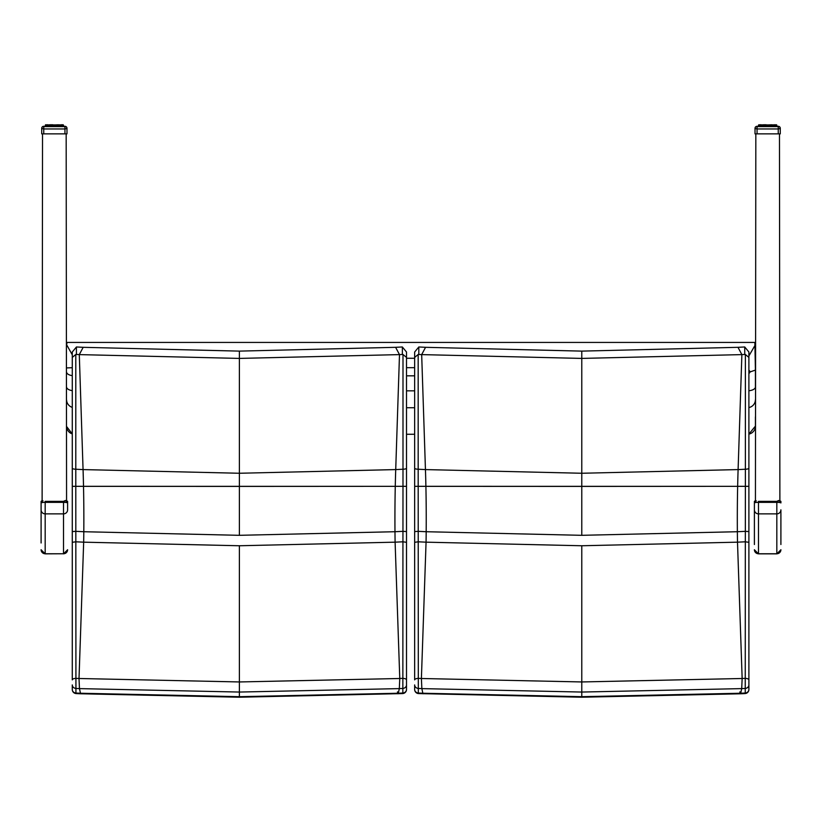 <?xml version="1.0" encoding="UTF-8"?>
<svg xmlns="http://www.w3.org/2000/svg" width="822" height="822" viewBox="0 0 822 822"><rect width="100%" height="100%" fill="white"/><g stroke="black" fill="none" stroke-linecap="round" stroke-linejoin="round"><path stroke-width="1.23" d="M66.572 344.778L67.116 342.435L754.863 342.435L755.418 370.085L750.198 371.883L748.893 373.712M755.418 426.125L748.893 434.108A8.148 8.148 0 0 0 755.418 426.115L755.418 416.846M748.893 390.748A8.148 3.833 -0 0 0 755.418 386.987L755.418 370.085M755.408 344.665L748.893 355.967M748.893 370.003L750.198 371.883M72.274 354.806L66.582 344.665M748.893 468.221A4.079 1.017 180 0 1 745.379 469.239L745.379 486.347L748.893 486.326L748.893 357.416L745.379 354.488L745.379 469.239A3361.62 3332.82 -87.8 0 1 738.105 469.588L581.781 473.256L425.447 469.588A3361.62 3332.82 87.8 0 1 418.172 469.239L418.172 354.488L414.658 357.416L414.658 486.326L418.182 486.347L418.172 469.239A4.079 1.017 0 0 1 414.658 468.221M748.893 357.416L748.893 352.011L744.742 346.987L744.753 354.477A4.151 3.987 -29.1 0 1 745.379 354.488M744.753 354.477A3246.633 3218.818 -87.8 0 1 741.876 354.611L581.781 358.413L581.781 351.117L737.992 347.316A3239.492 3211.739 -87.8 0 0 744.259 346.997A4.069 0.986 178.9 0 1 744.742 346.987M418.172 354.488A4.151 3.987 29.1 0 1 418.809 354.477L418.809 346.987L414.658 352.011L414.658 357.416M418.809 346.987A4.069 0.986 -178.9 0 1 419.292 346.997A3239.492 3211.739 87.8 0 0 425.56 347.316L581.781 351.117M748.893 486.213L748.893 542.304L748.893 486.326L581.781 486.408L581.781 358.413L421.676 354.611A3246.633 3218.818 87.8 0 1 418.809 354.477M748.893 531.577L745.338 531.341L745.379 486.347L414.658 486.326L414.658 679.876A4.079 1.521 0 0 1 418.316 678.356L418.182 486.347L425.899 486.347A202.674 26.458 90 0 0 425.447 469.588L421.676 354.611L425.56 347.316M748.893 689.504A4.079 3.555 180 0 1 745.246 693.038A4.079 0.534 87.4 0 1 745.009 693.573A4.079 0.534 87.4 0 1 744.989 693.573A4.079 4.079 0 0 0 748.893 689.504L748.893 684.921A4.079 3.555 180 0 1 745.246 688.456L745.246 693.038A3584.958 3554.246 -87.8 0 1 740.704 693.244A4.079 0.534 87.4 0 1 740.468 693.778A4.079 0.534 87.4 0 1 740.437 693.778A4.079 0.534 -92.5 0 0 740.653 693.244L581.781 696.686L422.909 693.244A4.079 0.534 92.5 0 0 423.145 693.778A4.079 0.534 -87.4 0 1 423.083 693.778A4.079 0.534 -87.4 0 1 422.847 693.244A3584.958 3554.246 87.8 0 1 418.316 693.038A4.079 3.555 180 0 1 414.658 689.504L414.658 684.921A4.079 3.555 -0 0 0 418.316 688.456L418.316 678.356A3570.172 3539.583 87.8 0 0 421.398 678.499L426.063 542.171L581.781 545.757L737.498 542.171A3434.152 3404.734 92.2 0 0 745.318 541.801L745.246 688.456A3580.293 3549.622 92.2 0 1 741.701 688.61L740.704 693.244M739.872 691.867A4.079 0.534 -92.5 0 0 740.406 693.778L581.781 697.22L581.781 692.052L741.701 688.61L742.153 678.499L581.781 681.952L421.398 678.499L421.85 688.61L581.781 692.052L581.781 545.757M414.658 684.921L414.658 689.504A4.079 4.079 0 0 0 418.552 693.573A4.079 0.534 -87.4 0 1 418.552 693.573A4.079 0.534 -87.4 0 1 418.316 693.038L418.316 688.456A3580.293 3549.622 -92.2 0 0 421.85 688.61L422.847 693.244M748.893 684.921L748.893 679.876A4.079 1.521 180 0 0 745.246 678.356A3570.172 3539.583 -87.8 0 1 742.153 678.499L737.498 542.171A163.373 21.321 -90 0 1 737.365 531.721L581.781 535.317L426.186 531.721A3423.712 3394.377 87.8 0 1 418.213 531.341L414.658 531.577M748.893 679.876L748.893 542.304L745.318 541.801L745.338 531.341A3423.712 3394.377 -87.8 0 1 737.365 531.721A202.674 26.458 -90 0 1 737.653 486.347A202.674 26.458 -90 0 1 738.105 469.588L741.876 354.611L737.992 347.316M414.658 542.304L418.234 541.801A3434.152 3404.734 -92.2 0 0 426.063 542.171A163.373 21.321 90 0 0 426.186 531.721A202.674 26.458 90 0 0 425.899 486.347L581.781 486.408L581.781 535.317M406.51 468.221A4.079 1.017 180 0 1 402.996 469.239L402.986 486.347L406.51 486.326L406.51 357.416L402.996 354.488L402.996 469.239A3361.62 3332.82 -87.8 0 1 395.721 469.588L239.387 473.256L83.063 469.588A3361.62 3332.82 87.8 0 1 75.788 469.239L75.788 354.488L72.274 357.416L72.274 486.326L75.788 486.347L75.788 469.239A4.079 1.017 0 0 1 72.274 468.221M406.51 357.416L406.51 352.011L402.359 346.987L402.369 354.477A4.151 3.987 -29.1 0 1 402.996 354.488M402.369 354.477A3246.633 3218.818 -87.8 0 1 399.492 354.611L239.387 358.413L239.387 351.117L395.608 347.316A3239.492 3211.739 -87.8 0 0 401.876 346.997A4.069 0.986 178.9 0 1 402.359 346.987M75.788 354.488A4.151 3.987 29.1 0 1 76.415 354.477L76.425 346.987L72.274 352.011L72.274 357.416M76.425 346.987A4.069 0.986 -178.9 0 1 76.908 346.997A3239.492 3211.739 87.8 0 0 83.176 347.316L239.387 351.117M406.51 486.213L406.51 542.304L406.51 486.326L239.387 486.408L239.387 358.413L79.292 354.611A3246.633 3218.818 87.8 0 1 76.415 354.477M406.51 531.577L402.955 531.341L402.986 486.347L72.274 486.326L72.274 679.876A4.079 1.521 0 0 1 75.922 678.356L75.788 486.347L83.515 486.347A202.674 26.458 90 0 0 83.063 469.588L79.292 354.611L83.176 347.316M406.51 689.504A4.079 3.555 180 0 1 402.852 693.038A4.079 0.534 87.4 0 1 402.616 693.573A4.079 0.534 87.4 0 1 402.605 693.573A4.079 4.079 0 0 0 406.51 689.504L406.51 684.921A4.079 3.555 180 0 1 402.852 688.456L402.852 693.038A3584.958 3554.246 -87.8 0 1 398.321 693.244A4.079 0.534 87.4 0 1 398.084 693.778A4.079 0.534 87.4 0 1 398.053 693.778M397.488 691.867A4.079 0.534 -92.5 0 0 398.023 693.778A4.079 0.534 -92.5 0 0 398.259 693.244L239.387 696.686L80.515 693.244A4.079 0.534 92.5 0 0 80.761 693.778L239.387 697.22L239.387 692.052L399.317 688.61A3580.293 3549.622 92.2 0 0 402.852 688.456L402.862 678.356A3570.172 3539.583 -87.8 0 1 399.769 678.499L239.387 681.952L79.015 678.499A3570.172 3539.583 87.8 0 1 75.922 678.356L75.932 688.456A3580.293 3549.622 -92.2 0 0 79.467 688.61L239.387 692.052L239.387 545.757L395.105 542.171A3434.152 3404.734 92.2 0 0 402.934 541.801L402.862 678.356A4.079 1.521 180 0 1 406.51 679.876L406.51 542.304L402.934 541.801L402.955 531.341A3423.712 3394.377 -87.8 0 1 394.981 531.721L239.387 535.317L83.803 531.721A3423.712 3394.377 87.8 0 1 75.829 531.341L72.274 531.577M72.274 542.304L75.85 541.801A3434.152 3404.734 -92.2 0 0 83.669 542.171L79.015 678.499L79.467 688.61L80.464 693.244A3584.958 3554.246 87.8 0 1 75.922 693.038A4.079 3.555 180 0 1 72.274 689.504L72.274 684.921A4.079 3.555 -0 0 0 75.932 688.456L75.922 693.038A4.079 0.534 -87.4 0 0 76.158 693.573L80.7 693.778A4.079 0.534 -87.4 0 1 80.7 693.778A4.079 0.534 -87.4 0 1 80.464 693.244M76.179 693.573A4.079 0.534 -87.4 0 1 76.158 693.573A4.079 4.079 0 0 1 72.274 689.504L72.274 684.921M398.321 693.244L399.317 688.61L399.769 678.499L395.105 542.171A163.373 21.321 -90 0 1 394.981 531.721A202.674 26.458 -90 0 1 395.269 486.347A202.674 26.458 -90 0 1 395.721 469.588L399.492 354.611L395.608 347.316M406.51 684.921L406.51 679.876M239.387 535.317L239.387 486.408L83.515 486.347A202.674 26.458 90 0 1 83.803 531.721A163.373 21.321 90 0 1 83.669 542.171L239.387 545.757M42.117 502.55L42.528 133.863M66.572 502.55L66.171 133.863M755.428 502.55L755.829 133.863M779.472 133.863L779.883 502.55M64.537 126.465L63.5 126.3L64.948 126.3A2.034 2.034 -0 0 1 66.983 128.335L66.983 128.335A2.034 2.034 180 0 0 64.948 126.3L64.948 126.434A2.034 2.034 -0 0 1 66.983 128.479L66.983 133.863L41.717 133.863L41.717 128.479A2.034 2.034 -0 0 1 43.751 126.434L43.751 126.29A2.034 2.034 0 0 0 41.717 128.335L41.717 128.335A2.034 2.034 -0 0 1 43.751 126.29A2.034 2.034 180 0 0 41.717 128.335L41.717 128.294M66.972 128.294L66.983 128.335A2.034 2.034 0 0 0 64.948 126.29L63.5 126.29L64.948 126.29M48.601 125.108L47.84 125.108M50.214 125.108L49.32 125.108M52.002 125.108L51.026 125.108M53.903 125.108L52.875 125.108M58.485 126.444L58.485 125.252L57.591 124.923L62.924 125.252L62.195 124.923L62.534 126.444L62.195 124.923L58.29 124.923L58.619 126.444L58.485 125.108M60.859 125.108L60.088 125.108M62.061 125.108L61.445 125.108M59.369 125.108L63.119 125.108M66.983 128.458A2.034 2.034 0 0 1 66.983 128.479A2.034 2.034 0 0 0 64.948 126.434L64.948 128.962L66.983 128.479A2.034 2.034 180 0 0 64.948 126.444L63.5 126.434L63.232 125.108M58.444 124.821L60.592 125.108M59.852 124.78L59.102 125.108M47.244 125.108L53.687 125.108M58.29 124.78L51.827 125.108M52.885 124.78L50.409 124.78L50.08 126.444L50.245 124.965M51.098 124.78L50.245 124.821M50.399 124.78L46.638 125.108M46.638 126.444L46.505 124.923L50.409 124.923L46.638 125.252L48.036 124.78M46.885 125.108L45.518 124.78L45.189 126.444L43.751 126.434A2.034 2.034 180 0 0 41.717 128.479L43.751 128.962L43.751 126.434A2.034 2.034 0 0 0 41.717 128.479L41.717 128.479M45.991 125.108L46.505 124.78M63.5 126.444L43.751 126.434L64.948 126.444L63.5 126.434L63.181 124.923L63.232 126.444M62.472 125.252L61.814 124.923L62.061 126.444M61.455 126.444L61.167 124.923L60.859 126.444M60.088 126.444L59.852 124.923L59.102 125.252L59.369 126.444M60.088 125.252L56.554 124.923L57.591 124.923L57.663 126.444M58.29 124.923L54.725 124.923L55.814 124.923L55.814 126.444M54.797 126.444L54.797 125.252L53.964 124.923L53.903 126.444M52.875 126.444L52.885 124.923L53.687 125.252L53.687 126.444M52.875 125.252L51.827 125.252L52.002 126.444M55.814 124.923L50.409 124.923L52.135 124.923L50.214 125.252L50.214 126.444M51.098 124.923L49.32 125.252L49.32 126.444M50.399 124.923L48.847 124.923L48.601 126.444M45.775 126.444L46.063 124.923L45.498 126.444M45.282 126.444L45.6 124.923L45.189 126.444M63.119 125.252L62.636 124.923L63.5 125.252L63.202 126.444L62.873 124.923L62.924 126.444M780.284 128.294L780.284 128.335A2.034 2.034 180 0 0 778.249 126.3A2.034 2.034 -0 0 1 780.284 128.335L780.284 133.863L755.017 133.863L755.017 128.479A2.034 2.034 -0 0 1 757.052 126.434L757.052 126.29A2.034 2.034 0 0 0 755.017 128.335L755.017 128.335A2.034 2.034 -0 0 1 757.052 126.29A2.034 2.034 180 0 0 755.017 128.335L755.028 128.294M777.838 126.465L778.249 126.434A2.034 2.034 -0 0 1 780.284 128.479L780.284 128.479A2.034 2.034 180 0 0 778.249 126.444L778.249 128.962L780.284 128.479A2.034 2.034 0 0 0 780.284 128.458M760.556 125.108L761.141 125.108M763.515 125.108L762.631 125.108M765.313 125.108L764.337 125.108M767.203 125.108L766.186 125.108M771.786 126.444L771.786 125.252L770.902 124.923L776.225 125.252L775.495 124.923L775.834 126.444L775.495 124.923L771.591 124.923L771.92 126.444L771.786 125.108M774.16 125.108L773.399 125.108M775.362 125.108L774.756 125.108M772.68 125.108L776.677 125.108M780.284 128.479A2.034 2.034 0 0 0 778.249 126.434L776.811 126.434L776.811 125.108L776.009 125.108M771.755 124.821L773.903 125.108M773.153 124.78L772.413 125.108M761.912 125.108L766.988 125.108M771.601 124.78L765.128 125.108M766.186 124.78L763.71 124.78L763.381 126.444L763.556 124.965M764.409 124.78L763.556 124.821M763.71 124.78L759.939 125.108M759.939 126.444L759.805 124.923L763.71 124.923L759.939 125.252L761.336 124.78M760.186 125.108L758.829 124.78L758.501 126.444L757.052 126.434A2.034 2.034 180 0 0 755.017 128.479L757.052 128.962L757.052 126.434A2.034 2.034 0 0 0 755.017 128.479L755.017 128.479M759.292 125.108L759.805 124.78M776.811 126.444L757.052 126.434L778.249 126.444L776.811 126.434L776.482 124.923L776.718 126.444M775.834 125.252L775.115 124.923L775.362 126.444M774.817 126.444L774.478 124.923L774.16 126.444M773.399 126.444L773.153 124.923L772.413 125.252L772.68 126.444M773.399 125.252L769.865 124.923L770.902 124.923L770.974 126.444M771.601 124.923L768.036 124.923L769.115 124.923L769.125 126.444M768.097 126.444L768.097 125.252L767.275 124.923L767.203 126.444M766.186 126.444L766.186 124.923L766.988 125.252L766.988 126.444M766.186 125.252L765.128 125.252L765.313 126.444M769.115 124.923L763.71 124.923L765.446 124.923L763.515 125.252L763.515 126.444M764.409 124.923L762.631 125.252L762.631 126.444M763.71 124.923L762.148 124.923L761.912 126.444M759.076 126.444L759.364 124.923L758.798 126.444L758.501 125.252L758.501 126.444M758.881 125.252L760.186 124.923L759.466 125.252L759.497 126.444L759.805 124.923M776.502 126.444L776.173 124.923L776.225 126.444M65.39 500.485L63.52 501.348L65.647 500.906A4.079 0.575 0 0 1 67.599 501.389L67.599 509.835A4.079 4.038 0 0 1 63.52 513.873L63.52 553.761A4.079 4.038 0 0 0 67.599 549.723M43.042 500.906A4.079 0.575 0 0 0 41.1 501.389L42.117 500.629L41.1 501.389L41.1 542.993M778.701 500.485L776.821 501.348L778.958 500.906A4.079 0.575 0 0 1 780.9 501.389L780.9 502.93A4.079 0.575 0 0 0 776.821 502.355L776.821 513.873A4.079 4.038 0 0 0 780.9 509.835L780.9 544.524M756.353 500.906A4.079 0.575 0 0 0 754.401 501.389L755.428 500.629L754.401 501.389L754.401 544.524M748.893 407.568A8.148 8.066 -0 0 0 755.418 399.667M406.51 375.829L414.658 375.829M406.51 390.83L414.658 390.83M406.51 367.691L414.658 367.691M406.51 358.269L414.658 358.269M72.274 367.701L66.572 367.917M72.274 433.893A8.148 8.148 180 0 1 66.572 426.484L72.274 433.903M72.274 407.363A8.148 8.066 180 0 1 66.572 400.026M72.274 390.645A8.148 3.833 180 0 1 66.572 387.162M72.274 375.654A8.148 3.833 180 0 1 66.572 372.171M406.51 407.733L414.658 407.733M406.51 434.263L414.658 434.263L406.51 434.273M43.751 126.29L45.189 126.29L44.162 126.465M61.814 124.78L61.167 124.78M63.171 124.78L63.5 126.3L63.469 125.108M47.84 126.444L47.84 125.252L48.847 124.923L47.522 124.923L47.183 126.444M43.751 133.863L43.751 128.962L64.948 128.962L64.948 133.863M46.505 124.923L46.186 126.444L46.607 124.923L45.518 124.923M62.534 125.252L62.708 126.444M56.687 126.444L56.687 125.252L55.814 125.252M51.026 126.444L51.026 125.252L51.827 125.252L51.827 126.444M46.885 126.444L46.885 125.252L47.244 126.444M63.232 125.252L63.407 126.444M62.195 124.923L61.126 124.923L61.814 126.444M61.167 124.923L59.842 124.923L60.181 126.444L60.592 125.252L60.592 126.444M58.444 124.965L59.102 126.444M56.872 126.444L56.872 125.252L57.406 126.444M55.012 126.444L55.012 125.252L55.567 126.444M53.122 126.444L53.122 125.252M51.293 126.444L51.293 125.252M49.587 126.444L49.587 125.252M48.508 125.252L48.508 126.444L48.601 125.252M48.097 126.444L48.097 125.252M47.214 125.252L47.214 126.444M45.991 126.444L46.289 125.252M45.457 126.444L45.457 125.252L45.487 126.444M757.052 126.29L758.501 126.29L757.463 126.465M778.249 126.29L776.811 126.29L778.249 126.29A2.034 2.034 0 0 1 780.284 128.335L780.284 128.335M775.115 124.78L774.478 124.78M761.141 126.444L761.141 125.252L761.912 125.252M757.052 133.863L757.052 128.962L778.249 128.962L778.249 133.863M762.765 124.923L761.819 125.252L761.819 126.444L762.148 124.923L760.833 124.923L760.545 126.444M774.817 125.252L776.009 125.252L776.009 126.444M774.756 126.444L774.756 125.252L775.115 126.444M769.998 126.444L769.998 125.252L769.125 125.252M764.337 126.444L764.337 125.252L765.128 125.252L765.128 126.444M758.593 126.444L758.593 125.252M774.786 126.444L774.786 125.252M774.478 124.923L773.153 124.923L773.903 125.252L773.903 126.444M773.481 126.444L773.481 125.252L773.492 126.444M771.755 124.965L772.413 126.444M770.173 126.444L770.173 125.252L770.707 126.444M768.313 126.444L768.313 125.252L768.878 126.444M766.433 126.444L766.433 125.252M764.594 126.444L764.594 125.252M762.898 126.444L762.898 125.252M761.408 126.444L761.408 125.252M761.336 124.923L760.494 125.252L760.494 126.444L760.874 124.923L760.186 124.923M760.186 126.444L760.833 124.923M759.292 126.444L759.59 125.252M758.768 126.444L758.819 124.923M67.599 502.93A4.079 0.575 0 0 0 63.52 502.355L63.52 501.348L45.179 501.348L45.179 502.355A4.079 0.575 180 0 0 41.1 502.93M41.1 549.723A4.079 4.038 180 0 0 45.179 553.761L63.52 553.761L45.179 553.853L45.179 502.355L63.52 502.355L63.52 513.873L45.179 513.873A4.079 4.038 180 0 1 41.1 509.835M754.401 509.835A4.079 4.038 180 0 0 758.48 513.873L776.821 513.873L776.821 553.853L758.48 553.853L758.48 502.355L776.821 502.355L776.821 501.348L758.48 501.348L758.48 502.355A4.079 0.575 180 0 0 754.401 502.93M754.401 549.723A4.079 4.038 180 0 0 758.48 553.761L776.821 553.761A4.079 4.038 0 0 0 780.9 549.723M418.552 693.573L581.781 697.22M745.009 693.573L740.417 693.778M402.616 693.573L239.387 697.22M47.522 124.78L46.885 124.78M49.464 124.78L48.508 125.108M62.873 124.78L62.195 124.78M45.189 126.3L45.518 124.78M64.537 126.609L44.162 126.609M47.183 125.252L48.036 124.923M49.464 124.923L48.529 125.252M63.181 124.923L62.41 125.252M47.522 124.923L46.885 124.923M760.833 124.78L760.186 124.78M762.765 124.78L761.83 125.108M776.513 125.108L775.495 124.78M776.482 124.78L776.811 126.3M758.501 125.108L758.501 126.3M777.838 126.609L757.463 126.609M776.482 124.923L775.711 125.252M63.52 553.853L67.599 549.784M45.179 553.853L41.1 549.784M776.821 553.853L780.9 549.784M758.48 553.853L754.401 549.784"/></g></svg>
